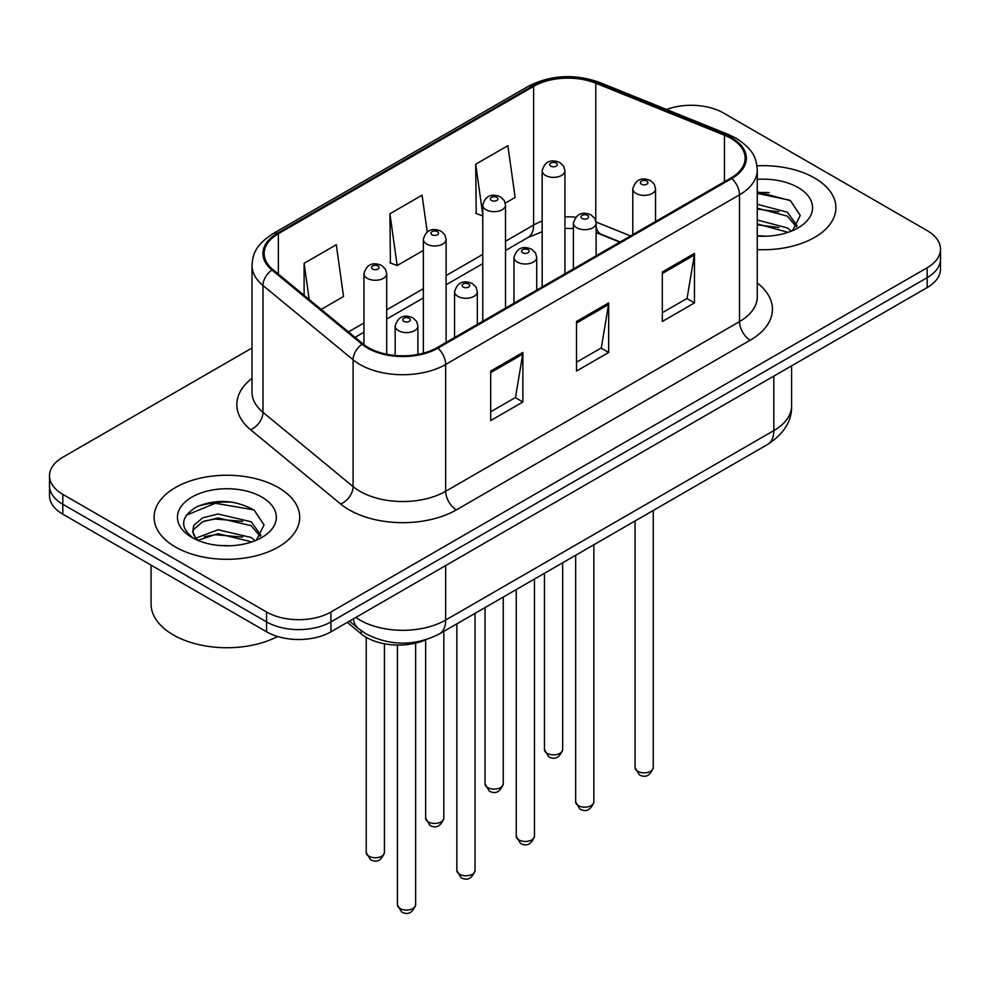 <?xml version="1.0" encoding="UTF-8"?>
<svg xmlns="http://www.w3.org/2000/svg" width="990" height="990" viewBox="0 0 990 990"><rect width="100%" height="100%" fill="white"/><g stroke="black" fill="none" stroke-linecap="round" stroke-linejoin="round"><path stroke-width="1.49" d="M619.802 242.142L597.168 232.984A60.662 35.021 0 0 0 596.129 232.576M426.096 639.688A45.503 26.272 180 0 1 361.239 633.872L347.28 622.376M814.572 177.99A72.802 42.026 0 0 0 756.979 165.825A72.802 42.026 0 0 1 814.572 177.99A72.802 42.026 0 0 1 835.894 207.702A72.802 42.026 0 0 0 814.572 177.99M278.376 487.563A72.802 42.026 0 0 0 199.04 478.442A72.802 42.026 0 0 0 154.106 517.275A72.802 42.026 0 0 0 175.428 547A72.802 42.026 0 0 0 254.764 556.108A72.802 42.026 0 0 0 299.698 517.275A72.802 42.026 0 0 0 278.376 487.563A72.802 42.026 0 0 0 199.04 478.442A72.802 42.026 0 0 0 154.106 517.275A72.802 42.026 0 0 0 175.428 547A72.802 42.026 0 0 0 254.764 556.108A72.802 42.026 0 0 0 299.698 517.275A72.802 42.026 0 0 0 278.376 487.563M730.929 138.365A48.535 28.017 180 0 1 745.136 158.177A48.535 28.017 180 0 1 730.929 177.99L437.085 347.626A48.535 28.017 180 0 1 363.021 343.889L272.918 269.602A48.535 28.017 180 0 1 264.144 253.527A48.535 28.017 180 0 1 278.363 233.714L533.622 86.34A48.535 28.017 180 0 1 595.77 83.209L724.445 135.222A48.535 28.017 180 0 1 730.929 138.365M731.783 137.87A49.748 28.722 0 0 0 725.138 134.652L596.475 82.628A49.748 28.722 0 0 0 532.769 85.845L277.497 233.219A49.748 28.722 0 0 0 271.928 269.998L362.031 344.285A49.748 28.722 0 0 0 437.951 348.121L731.783 178.485A49.748 28.722 0 0 0 731.783 137.87M252.017 347.997L62.828 457.219A45.503 26.272 0 0 0 49.5 475.794L49.5 495.606A45.503 26.272 0 0 0 62.828 514.181L266.582 631.818L266.582 621.906A45.503 26.272 0 0 0 330.92 621.906L927.172 277.67A45.503 26.272 0 0 0 940.5 259.095A45.503 26.272 0 0 1 927.172 277.67L330.92 621.906A45.503 26.272 0 0 1 266.582 621.906L62.828 504.269L266.582 621.906L266.582 612.006A45.503 26.272 0 0 0 330.92 612.006L927.172 267.758A45.503 26.272 0 0 0 940.5 249.183A45.503 26.272 0 0 0 927.172 230.608L723.418 112.971A45.503 26.272 0 0 0 666.555 109.482M49.5 485.694A45.503 26.272 0 0 0 62.828 504.269A45.503 26.272 0 0 1 49.5 485.694M490.706 371.04L490.706 420.564L522.881 401.989L522.881 352.465L490.706 371.04M490.706 411.778L515.493 397.473L522.757 354.111A12.128 7.004 -120 0 0 522.881 352.465M515.27 397.596L522.881 401.989M662.298 271.978L662.298 321.502L694.46 302.928L694.46 253.403L662.298 271.978M662.298 312.716L687.072 298.411L694.337 255.049A12.128 7.004 -120 0 0 694.46 253.403M686.85 298.535L694.46 302.928M576.502 321.502L576.502 371.04L608.677 352.465L608.677 302.928L576.502 321.502M576.502 362.241L601.277 347.936L608.541 304.574A12.128 7.004 -120 0 0 608.677 302.928M601.066 348.072L608.677 352.465M757.276 249.604A72.802 42.026 0 0 0 835.894 207.702A72.802 42.026 0 0 1 757.276 249.604M49.5 475.794A45.503 26.272 0 0 0 62.828 494.369L266.582 612.006M505.284 203.099L515.134 197.418L507.87 145.666L475.695 164.241L476.215 213.469M321.181 309.4L343.542 296.48L336.291 244.728L304.116 263.303L304.116 295.317M427.235 231.957L422.074 195.203L389.911 213.778L390.419 263.006M389.911 213.778L397.163 265.53L423.361 250.408M397.163 265.53L389.911 262.808M482.774 215.919L475.695 213.283M475.695 164.241L482.774 214.632M304.116 263.303L309.189 299.512M232.972 502.239A60.662 35.021 0 0 0 197.468 506.459M769.168 192.666A60.662 35.021 0 0 0 757.276 192.654M266.582 631.818A45.503 26.272 0 0 0 330.92 631.818L927.172 287.57A45.503 26.272 0 0 0 940.5 268.995L940.5 249.183M757.276 235.719L766.371 236.189M757.276 220.003L787.335 227.923L791.357 231.14M757.276 223.926L788.065 232.353M757.276 204.274L787.335 212.194L797.185 225.794M757.276 208.209L787.335 216.117L796.418 226.821M757.276 236.053A49.451 28.549 0 0 0 798.064 227.898A49.451 28.549 0 0 0 798.064 187.518A49.451 28.549 0 0 0 757.276 179.351M792.52 230.658L800.266 215.436L790.466 200.673L757.276 191.837M757.276 193.372L789.797 200.228M757.276 209.088L778.845 211.786M757.276 224.817L778.845 227.514M151.074 565.129L151.074 603.962A75.834 43.783 0 0 0 173.287 634.912A75.834 43.783 0 0 0 277.621 636.508M218.617 545.416L230.175 545.762M195.946 538.164L218.023 529.749L251.151 537.483L255.16 540.701M197.975 540.293L218.023 533.672L251.868 541.914M196.292 539.699L192.753 531.395A34.279 19.788 0 0 0 198.285 540.565M192.753 531.395L193.78 525.393L202.665 517.832L218.023 514.02L251.151 521.755L260.989 535.367M192.84 531.878L193.78 529.328L202.665 521.755L218.023 517.943L251.151 525.69L260.221 536.382M256.323 540.218L264.07 525.009L254.269 510.246C235.484 499.777 216.241 498.663 196.565 506.892C180.428 516.867 179.413 527.336 193.52 538.312L193.694 538.436M261.867 497.091A49.451 28.549 0 0 0 191.936 497.091A49.451 28.549 0 0 0 191.936 537.459A49.451 28.549 0 0 0 261.867 537.459A49.451 28.549 0 0 0 261.867 497.091M186.293 515.208L215.325 503.291L253.601 509.8M204.435 520.988L215.325 519.02L242.649 521.359M204.435 536.716L215.325 534.736L242.649 537.087M361.239 630.741L361.239 633.872M757.276 282.979A75.834 43.783 180 0 1 750.234 340.201L456.39 509.85A15.172 8.761 60 0 1 445.673 491.275L739.505 321.626A60.662 35.021 0 0 0 757.276 296.864L757.276 170.057A60.662 35.021 180 0 1 739.505 194.82A15.172 8.761 -120 0 0 731.783 178.485M456.39 509.85A75.834 43.783 180 0 1 349.161 509.85A75.834 43.783 180 0 1 340.659 503.997L250.557 429.71A75.834 43.783 180 0 1 252.017 378.329M359.877 491.275A60.662 35.021 0 0 0 445.673 491.275L445.673 364.469A60.662 35.021 180 0 1 353.084 359.791L262.981 285.504A60.662 35.021 180 0 1 252.017 265.419L252.017 392.213A60.662 35.021 0 0 0 262.981 412.31L353.084 486.597A60.662 35.021 0 0 0 359.877 491.275M757.276 170.057C756.298 159.638 755.333 150.963 736.362 138.352L728.393 134.479A15.172 7.103 112 0 0 725.138 134.652M728.393 134.479L599.717 82.467C574.596 73.582 550.749 74.869 528.19 86.34A15.172 8.761 60 0 1 532.769 85.845M277.497 233.219A15.172 8.761 -120 0 0 272.918 233.702C254.529 245.768 252.858 254.851 252.017 265.419M271.928 269.998A15.172 10.147 129.5 0 0 262.981 285.504L262.981 412.31A15.172 10.147 -50.5 0 1 250.557 429.71M599.717 82.467A15.172 7.103 112 0 0 596.475 82.628M362.031 344.285A15.172 10.147 129.5 0 0 353.084 359.791L353.084 486.597A15.172 10.147 -50.5 0 1 340.659 503.997M437.951 348.121A15.172 8.761 60 0 1 445.673 364.469L739.505 194.82L739.505 321.626A15.172 8.761 60 0 0 750.234 340.201M330.92 612.006L330.92 631.818M927.172 267.758L927.172 287.57M62.828 494.369L62.828 514.181M278.363 233.714L278.363 274.082M724.445 135.222L724.445 181.727M595.77 83.209L595.77 220.621M630.531 235.942L596.067 222.008M575.636 217.181A48.535 28.017 0 0 0 564.931 216.884M542.173 221.104A48.535 28.017 0 0 0 533.622 225.027L505.519 241.263M533.622 86.34L533.622 225.027A27.299 15.766 60 0 1 527.967 237.526L505.519 250.495M482.774 254.393L446.106 275.554M423.361 288.696L386.694 309.858M363.949 322.988L348.492 331.91M620.136 241.944L601.202 234.296A27.299 12.783 -68 0 1 596.129 226.339M576.502 323.074L608.541 304.574M662.298 273.537L694.337 255.049M490.706 372.599L522.757 354.111M355.806 617.451A60.662 35.021 0 0 0 359.877 620.049A60.662 35.021 0 0 0 445.673 620.049L773.821 430.601A60.662 35.021 0 0 0 791.592 405.826C792.037 420.886 784.018 433.769 767.535 444.485L439.387 633.934A30.331 17.511 60 0 0 445.673 620.049L445.673 565.575M773.821 376.113L773.821 430.601A30.331 17.511 60 0 1 767.535 444.485M353.343 618.874A30.331 20.283 129.5 0 0 358.628 628.737L349.421 621.138M653.264 767.596C650.269 775.789 645.616 778.177 639.305 774.786L635.073 767.596A9.096 5.259 0 0 0 637.733 771.309A9.096 5.259 0 0 0 647.658 772.46A9.096 5.259 0 0 0 653.264 767.596L653.264 510.456M636.125 193.458A11.373 6.571 180 0 1 632.796 188.818C635.704 179.487 641.656 176.777 650.64 180.7L654.316 184.301L655.541 188.818A11.373 6.571 180 0 1 648.524 194.881A11.373 6.571 180 0 1 636.125 193.458M646.854 181.083A3.787 2.19 0 0 0 641.483 181.083A3.787 2.19 0 0 0 641.483 184.177A3.787 2.19 0 0 0 646.854 184.177A3.787 2.19 0 0 0 646.854 181.083M547.124 753.303A9.096 5.259 0 0 0 557.036 754.442A9.096 5.259 0 0 0 562.654 749.579C559.659 757.771 555.006 760.159 548.683 756.768L544.451 749.579A9.096 5.259 0 0 0 547.124 753.303M564.931 273.822L564.931 170.8A11.373 6.571 180 0 1 557.902 176.876A11.373 6.571 180 0 1 545.515 175.44A11.373 6.571 180 0 1 542.173 170.8L542.173 286.952M550.873 166.159A3.787 2.19 0 0 0 556.232 166.159A3.787 2.19 0 0 0 556.232 163.065A3.787 2.19 0 0 0 550.873 163.065A3.787 2.19 0 0 0 550.873 166.159M593.864 801.9C590.857 810.08 586.204 812.481 579.893 809.09L575.66 801.9A9.096 5.259 0 0 0 578.321 805.613A9.096 5.259 0 0 0 588.246 806.751A9.096 5.259 0 0 0 593.864 801.9L593.864 544.76M576.712 227.762A11.373 6.571 180 0 1 573.383 223.121C576.291 213.791 582.244 211.08 591.228 215.003L594.903 218.604L596.129 223.121A11.373 6.571 180 0 1 589.112 229.185A11.373 6.571 180 0 1 576.712 227.762M587.441 215.387A3.787 2.19 0 0 0 582.083 215.387A3.787 2.19 0 0 0 582.083 218.481A3.787 2.19 0 0 0 587.441 218.481A3.787 2.19 0 0 0 587.441 215.387M534.452 836.204C531.457 844.383 526.791 846.784 520.48 843.381L516.248 836.204A9.096 5.259 0 0 0 518.909 839.916A9.096 5.259 0 0 0 528.833 841.054A9.096 5.259 0 0 0 534.452 836.204L534.452 579.051M517.3 262.065A11.373 6.571 180 0 1 513.971 257.425C516.879 248.094 522.831 245.384 531.816 249.307L535.491 252.908L536.729 257.425A11.373 6.571 180 0 1 529.7 263.488A11.373 6.571 180 0 1 517.3 262.065M528.029 249.678A3.787 2.19 0 0 0 522.671 249.678A3.787 2.19 0 0 0 522.671 252.772A3.787 2.19 0 0 0 528.029 252.772A3.787 2.19 0 0 0 528.029 249.678M475.039 870.507C472.044 878.687 467.391 881.075 461.08 877.685L456.836 870.507A9.096 5.259 0 0 0 459.509 874.22A9.096 5.259 0 0 0 469.421 875.358A9.096 5.259 0 0 0 475.039 870.507L475.039 613.355M457.9 296.369A11.373 6.571 180 0 1 454.558 291.716C457.467 282.385 463.419 279.687 472.416 283.61L476.079 287.199L477.316 291.716A11.373 6.571 180 0 1 470.287 297.792A11.373 6.571 180 0 1 457.9 296.369M468.617 283.981A3.787 2.19 0 0 0 463.258 283.981A3.787 2.19 0 0 0 463.258 287.075A3.787 2.19 0 0 0 468.617 287.075A3.787 2.19 0 0 0 468.617 283.981M415.627 904.798C412.632 912.99 407.979 915.379 401.668 911.988L397.423 904.798A9.096 5.259 0 0 0 400.096 908.511A9.096 5.259 0 0 0 410.009 909.649A9.096 5.259 0 0 0 415.627 904.798L415.627 643.141M398.487 330.66A11.373 6.571 180 0 1 395.159 326.019C398.054 316.689 404.007 313.978 413.003 317.901L416.666 321.502L417.904 326.019A11.373 6.571 180 0 1 410.875 332.083A11.373 6.571 180 0 1 398.487 330.66M409.204 318.285A3.787 2.19 0 0 0 403.846 318.285A3.787 2.19 0 0 0 403.846 321.379A3.787 2.19 0 0 0 409.204 321.379A3.787 2.19 0 0 0 409.204 318.285M487.711 787.595A9.096 5.259 0 0 0 497.624 788.733A9.096 5.259 0 0 0 503.242 783.882C500.247 792.062 495.594 794.463 489.283 791.072L485.038 783.882A9.096 5.259 0 0 0 487.711 787.595M505.519 308.125L505.519 205.103A11.373 6.571 180 0 1 498.49 211.167A11.373 6.571 180 0 1 486.102 209.744A11.373 6.571 180 0 1 482.774 205.103L482.774 321.255M491.461 200.463A3.787 2.19 0 0 0 496.819 200.463A3.787 2.19 0 0 0 496.819 197.369A3.787 2.19 0 0 0 491.461 197.369A3.787 2.19 0 0 0 491.461 200.463M428.299 821.898A9.096 5.259 0 0 0 438.211 823.037A9.096 5.259 0 0 0 443.829 818.185C440.835 826.365 436.182 828.766 429.87 825.375L425.638 818.185A9.096 5.259 0 0 0 428.299 821.898M446.106 342.429L446.106 239.407A11.373 6.571 180 0 1 439.09 245.471A11.373 6.571 180 0 1 426.69 244.047A11.373 6.571 180 0 1 423.361 239.407L423.361 353.195M432.048 234.766A3.787 2.19 0 0 0 437.407 234.766A3.787 2.19 0 0 0 437.407 231.66A3.787 2.19 0 0 0 432.048 231.66A3.787 2.19 0 0 0 432.048 234.766M368.886 856.202A9.096 5.259 0 0 0 378.799 857.34A9.096 5.259 0 0 0 384.417 852.489C381.422 860.669 376.769 863.07 370.458 859.666L366.226 852.489A9.096 5.259 0 0 0 368.886 856.202M386.694 354.259L386.694 273.698A11.373 6.571 180 0 1 379.677 279.774A11.373 6.571 180 0 1 367.278 278.351A11.373 6.571 180 0 1 363.949 273.698L363.949 344.631M372.636 269.057A3.787 2.19 0 0 0 378.007 269.057A3.787 2.19 0 0 0 378.007 265.964A3.787 2.19 0 0 0 372.636 265.964A3.787 2.19 0 0 0 372.636 269.057M528.19 86.34L272.918 233.702M601.202 234.296L596.129 232.477M573.383 228.504L564.931 228.405M542.173 231.747L527.967 237.526M482.774 263.625L446.106 284.786M423.361 297.928L386.694 319.089M363.949 332.232L355.088 337.343M439.387 633.934C414.983 646.198 390.567 646.198 366.164 633.934L358.628 628.737M791.592 405.826L791.592 365.854M635.073 767.596L635.073 520.963M632.796 234.642L632.796 188.818M655.541 221.5L655.541 188.818M562.654 749.579L562.654 562.778M564.931 170.8L563.694 166.283L560.031 162.694C555.353 160.442 545.552 158.115 542.173 170.8M544.451 749.579L544.451 573.284M575.66 801.9L575.66 555.266M573.383 268.946L573.383 223.121M596.129 255.804L596.129 223.121M516.248 836.204L516.248 589.57M513.971 303.237L513.971 257.425M536.729 290.107L536.729 257.425M456.836 870.507L456.836 623.861M454.558 337.541L454.558 291.716M477.316 324.411L477.316 291.716M397.423 904.798L397.423 645.072M395.159 355.484L395.159 326.019M417.904 354.445L417.904 326.019M503.242 783.882L503.242 597.069M505.519 205.103L504.281 200.586L500.618 196.985C495.94 194.745 486.139 192.406 482.774 205.103M485.038 783.882L485.038 607.575M443.829 818.185L443.829 631.373M446.106 239.407L444.881 234.89L441.206 231.289C436.528 229.049 426.727 226.71 423.361 239.407M425.638 818.185L425.638 639.899M384.417 852.489L384.417 643.785M386.694 273.698L385.469 269.181L381.793 265.592C377.116 263.34 367.315 261.014 363.949 273.698M366.226 852.489L366.226 637.312"/></g></svg>
